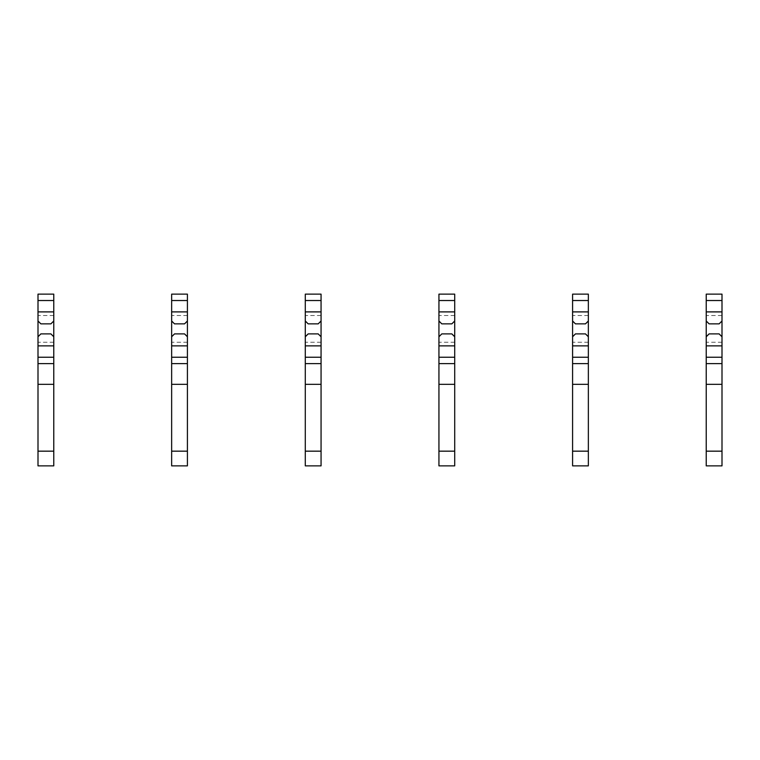 <?xml version="1.0" encoding="UTF-8"?>
<svg xmlns="http://www.w3.org/2000/svg" width="760" height="760" viewBox="0 0 760 760"><rect width="100%" height="100%" fill="white"/><g stroke="black" fill="none" stroke-linecap="round" stroke-linejoin="round"><path stroke-width="0.57" stroke-dasharray="3.8 2.85" d="M53.77 320.995L53.77 315.514L53.77 320.995L50.901 323.865L40.869 323.865L38 320.995L38 315.514L38 320.995M53.77 336.765L53.77 342.247L53.77 336.765L50.901 333.897L40.869 333.897L38 336.765L38 342.247L38 336.765M53.77 451.164L53.77 294.13L38 294.13L38 465.87L38 384.341L38 465.87L53.77 465.87L53.77 384.341L53.77 465.87L53.77 451.164L38 451.164M53.77 363.631L38 363.631M53.77 384.341L38 384.341M187.416 320.995L187.416 315.514L187.416 320.995L184.547 323.865L174.515 323.865L171.646 320.995L171.646 315.514L171.646 320.995M187.416 336.765L187.416 342.247L187.416 336.765L184.547 333.897L174.515 333.897L171.646 336.765L171.646 342.247L171.646 336.765M187.416 451.164L187.416 294.13L171.646 294.13L171.646 465.87L171.646 384.341L171.646 465.87L187.416 465.87L187.416 384.341L187.416 465.87L187.416 451.164L171.646 451.164M187.416 363.631L171.646 363.631M187.416 384.341L171.646 384.341M321.062 320.995L321.062 315.514L321.062 320.995L318.193 323.865L308.161 323.865L305.292 320.995L305.292 315.514L305.292 320.995M321.062 336.765L321.062 342.247L321.062 336.765L318.193 333.897L308.161 333.897L305.292 336.765L305.292 342.247L305.292 336.765M321.062 451.164L321.062 294.13L305.292 294.13L305.292 465.87L305.292 384.341L305.292 465.87L321.062 465.87L321.062 384.341L321.062 465.87L321.062 451.164L305.292 451.164M321.062 363.631L305.292 363.631M321.062 384.341L305.292 384.341M454.708 320.995L454.708 315.514L454.708 320.995L451.839 323.865L441.807 323.865L438.938 320.995L438.938 315.514L438.938 320.995M454.708 336.765L454.708 342.247L454.708 336.765L451.839 333.897L441.807 333.897L438.938 336.765L438.938 342.247L438.938 336.765M454.708 451.164L454.708 294.13L438.938 294.13L438.938 465.87L438.938 384.341L438.938 465.87L454.708 465.87L454.708 384.341L454.708 465.87L454.708 451.164L438.938 451.164M454.708 363.631L438.938 363.631M454.708 384.341L438.938 384.341M588.354 320.995L588.354 315.514L588.354 320.995L585.485 323.865L575.453 323.865L572.584 320.995L572.584 315.514L572.584 320.995M588.354 336.765L588.354 342.247L588.354 336.765L585.485 333.897L575.453 333.897L572.584 336.765L572.584 342.247L572.584 336.765M588.354 451.164L588.354 294.13L572.584 294.13L572.584 465.87L572.584 384.341L572.584 465.87L588.354 465.87L588.354 384.341L588.354 465.87L588.354 451.164L572.584 451.164M588.354 363.631L572.584 363.631M588.354 384.341L572.584 384.341M722 320.995L722 315.514L722 320.995L719.131 323.865L709.099 323.865L706.23 320.995L706.23 315.514L706.23 320.995M722 336.765L722 342.247L722 336.765L719.131 333.897L709.099 333.897L706.23 336.765L706.23 342.247L706.23 336.765M722 451.164L722 294.13L706.23 294.13L706.23 465.87L706.23 384.341L706.23 465.87L722 465.87L722 384.341L722 465.87L722 451.164L706.23 451.164M722 363.631L706.23 363.631M722 384.341L706.23 384.341M53.77 315.514L38 315.514M53.77 342.247L38 342.247M187.416 315.514L171.646 315.514M187.416 342.247L171.646 342.247M321.062 315.514L305.292 315.514M321.062 342.247L305.292 342.247M454.708 315.514L438.938 315.514M454.708 342.247L438.938 342.247M588.354 315.514L572.584 315.514M588.354 342.247L572.584 342.247M722 315.514L706.23 315.514M722 342.247L706.23 342.247"/><path stroke-width="1.14" d="M53.77 350.588L53.77 465.87L38 465.87L38 336.765L40.869 333.897L50.901 333.897L53.77 336.765L53.77 350.588M53.77 300.523L38 300.523L38 294.13L53.77 294.13L53.77 320.995L50.901 323.865L40.869 323.865L38 320.995L38 336.765M38 300.523L38 320.995M53.77 320.995L53.77 336.765M53.77 363.631L38 363.631M53.77 384.341L38 384.341M187.416 350.588L187.416 465.87L171.646 465.87L171.646 336.765L174.515 333.897L184.547 333.897L187.416 336.765L187.416 350.588M187.416 300.523L171.646 300.523L171.646 294.13L187.416 294.13L187.416 320.995L184.547 323.865L174.515 323.865L171.646 320.995L171.646 336.765M171.646 300.523L171.646 320.995M187.416 320.995L187.416 336.765M187.416 363.631L171.646 363.631M187.416 384.341L171.646 384.341M321.062 350.588L321.062 465.87L305.292 465.87L305.292 336.765L308.161 333.897L318.193 333.897L321.062 336.765L321.062 350.588M321.062 300.523L305.292 300.523L305.292 294.13L321.062 294.13L321.062 320.995L318.193 323.865L308.161 323.865L305.292 320.995L305.292 336.765M305.292 300.523L305.292 320.995M321.062 320.995L321.062 336.765M321.062 363.631L305.292 363.631M321.062 384.341L305.292 384.341M454.708 350.588L454.708 465.87L438.938 465.87L438.938 336.765L441.807 333.897L451.839 333.897L454.708 336.765L454.708 350.588M454.708 300.523L438.938 300.523L438.938 294.13L454.708 294.13L454.708 320.995L451.839 323.865L441.807 323.865L438.938 320.995L438.938 336.765M438.938 300.523L438.938 320.995M454.708 320.995L454.708 336.765M454.708 363.631L438.938 363.631M454.708 384.341L438.938 384.341M588.354 350.588L588.354 465.87L572.584 465.87L572.584 336.765L575.453 333.897L585.485 333.897L588.354 336.765L588.354 350.588M588.354 300.523L572.584 300.523L572.584 294.13L588.354 294.13L588.354 320.995L585.485 323.865L575.453 323.865L572.584 320.995L572.584 336.765M572.584 300.523L572.584 320.995M588.354 320.995L588.354 336.765M588.354 363.631L572.584 363.631M588.354 384.341L572.584 384.341M722 350.588L722 465.87L706.23 465.87L706.23 336.765L709.099 333.897L719.131 333.897L722 336.765L722 350.588M722 300.523L706.23 300.523L706.23 294.13L722 294.13L722 320.995L719.131 323.865L709.099 323.865L706.23 320.995L706.23 336.765M706.23 300.523L706.23 320.995M722 320.995L722 336.765M722 363.631L706.23 363.631M722 384.341L706.23 384.341M53.77 357.238L38 357.238M53.77 311.894L38 311.894M53.77 345.866L38 345.866M53.77 451.164L38 451.164M187.416 357.238L171.646 357.238M187.416 311.894L171.646 311.894M187.416 345.866L171.646 345.866M187.416 451.164L171.646 451.164M321.062 357.238L305.292 357.238M321.062 311.894L305.292 311.894M321.062 345.866L305.292 345.866M321.062 451.164L305.292 451.164M454.708 357.238L438.938 357.238M454.708 311.894L438.938 311.894M454.708 345.866L438.938 345.866M454.708 451.164L438.938 451.164M588.354 357.238L572.584 357.238M588.354 311.894L572.584 311.894M588.354 345.866L572.584 345.866M588.354 451.164L572.584 451.164M722 357.238L706.23 357.238M722 311.894L706.23 311.894M722 345.866L706.23 345.866M722 451.164L706.23 451.164"/></g></svg>
